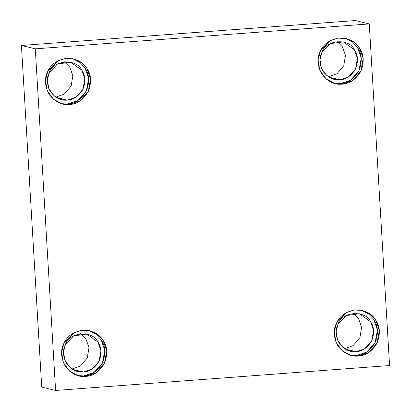 <?xml version="1.0" encoding="UTF-8"?>
<svg xmlns="http://www.w3.org/2000/svg" width="411" height="411" viewBox="0 0 411 411"><rect width="100%" height="100%" fill="white"/><g stroke="black" fill="none" stroke-linecap="round" stroke-linejoin="round"><path stroke-width="0.62" d="M69.418 104.502L79.785 101.055L88.283 91.499L90.554 78.84L86.911 68.406L81.558 62.678L73.528 58.881L65.37 58.454L57.643 60.982L47.81 71.324L45.472 80.217L47.183 90.61L53.579 99.39L62.564 103.942L69.418 104.502L67.491 104.034L61.609 103.685L67.491 104.034L69.418 104.502C61.897 105.319 55.151 101.954 49.181 94.417C44.676 85.863 44.218 78.167 47.81 71.324C50.959 64.26 57.247 59.924 66.674 58.316C76.21 58.506 82.955 61.871 86.911 68.406C91.283 74.658 91.74 82.354 88.283 91.499C83.253 99.858 76.965 104.194 69.418 104.502M72.557 58.665L79.991 62.482L84.985 67.938L88.627 78.373L86.356 91.031L77.859 100.587L67.491 104.034C75.038 103.726 81.327 99.39 86.356 91.031C89.814 81.887 89.357 74.186 84.985 67.938L79.991 62.482L72.557 58.665M67.26 100.114C61.018 100.787 55.413 97.998 50.455 91.74C46.715 84.64 46.335 78.249 49.315 72.567C52.896 60.016 76.749 58.234 81.784 70.147C85.411 75.336 85.786 81.722 82.919 89.315C78.748 96.256 73.523 99.858 67.26 100.114L75.865 97.248L82.919 89.315L84.805 78.809L81.784 70.147L70.666 62.236L57.483 63.982L49.315 72.567L47.378 79.95L48.796 88.576L54.108 95.866L61.568 99.647L67.26 100.114L56.302 97.448L67.26 100.114M64.445 61.82L69.834 67.24L72.839 75.732L71.129 86.079L64.337 94.068L55.845 97.16L64.337 94.068L71.129 86.079L72.839 75.732L69.834 67.24L64.445 61.82M340.123 83.695C347.67 83.387 353.958 79.051 358.988 70.692C362.44 61.547 361.983 53.846 357.616 47.599L352.623 42.143L345.189 38.326L352.623 42.143L357.616 47.599L361.259 58.033L358.988 70.692L350.491 80.248L340.123 83.695L342.05 84.163L352.417 80.715L360.915 71.16L363.185 58.501L359.543 48.066L354.19 42.338L346.154 38.542L338.001 38.115L330.269 40.643L320.436 50.985L318.104 59.878L319.809 70.271L326.211 79.051L335.196 83.603L342.05 84.163L340.123 83.695L334.235 83.346M339.887 79.775C333.645 80.448 328.045 77.658 323.087 71.401C319.347 64.301 318.967 57.91 321.947 52.228C325.527 39.677 349.381 37.894 354.41 49.808C358.038 54.997 358.418 61.383 355.551 68.976C351.374 75.917 346.154 79.518 339.887 79.775L348.497 76.908L355.551 68.976L357.436 58.47L354.41 49.808L343.298 41.896L330.11 43.643L321.947 52.228L320.01 59.61L321.428 68.236L326.74 75.526L334.2 79.308L339.887 79.775L328.928 77.109L339.887 79.775M337.071 41.48L342.466 46.9L345.471 55.393L343.76 65.739L336.969 73.728L328.476 76.821L336.969 73.728L343.76 65.739L345.471 55.393L342.466 46.9L337.071 41.48M358.202 356.06L368.569 352.607L377.067 343.051L379.338 330.393L375.695 319.958L370.342 314.23L362.312 310.433L354.154 310.007L346.427 312.535L336.588 322.876L334.256 331.769L335.962 342.163L342.363 350.943L351.348 355.494L358.202 356.06L356.275 355.587L350.388 355.238L356.275 355.587L358.202 356.06C350.681 356.871 343.935 353.511 337.96 345.97C333.455 337.421 332.997 329.72 336.588 322.876C339.738 315.812 346.031 311.476 355.458 309.873C364.994 310.064 371.739 313.423 375.695 319.958C380.067 326.211 380.524 333.907 377.067 343.051C372.037 351.415 365.749 355.746 358.202 356.06M361.341 310.223L368.775 314.035L373.769 319.491L377.411 329.925L375.14 342.584L366.643 352.14L356.275 355.587C363.822 355.279 370.111 350.943 375.14 342.584C378.593 333.439 378.135 325.743 373.769 319.491M356.039 351.667C349.797 352.345 344.197 349.55 339.239 343.293C335.499 336.193 335.119 329.802 338.099 324.12C341.68 311.569 365.533 309.786 370.563 321.7C374.19 326.889 374.57 333.28 371.703 340.873C367.526 347.814 362.307 351.41 356.039 351.667L364.649 348.805L371.703 340.873L373.589 330.362L370.563 321.7L359.45 313.788L346.262 315.535L338.099 324.12L336.162 331.507L337.58 340.133L342.892 347.418L350.352 351.2L356.039 351.667L345.086 349.001L356.039 351.667M353.229 313.372L358.618 318.792L361.623 327.29L359.913 337.637L353.121 345.625L344.629 348.713L353.121 345.625L359.913 337.637L361.623 327.29L358.618 318.792L353.229 313.372M85.57 376.399L95.943 372.947L104.435 363.391L106.706 350.732L103.063 340.298L97.715 334.569L89.68 330.773L81.527 330.346L73.795 332.874L63.962 343.216L61.624 352.109L63.335 362.502L69.731 371.282L78.717 375.834L85.57 376.399L83.644 375.926L77.761 375.577L83.644 375.926L85.57 376.399C78.054 377.211 71.309 373.851 65.334 366.309C60.828 357.76 60.371 350.059 63.962 343.216C67.111 336.152 73.399 331.816 82.827 330.208C92.362 330.403 99.108 333.763 103.063 340.298C107.435 346.55 107.893 354.246 104.435 363.391C99.411 371.755 93.122 376.086 85.57 376.399M88.709 330.562L96.143 334.374L101.137 339.83L104.779 350.264L102.509 362.923L94.016 372.479L83.644 375.926C91.191 375.618 97.484 371.282 102.509 362.923C105.966 353.779 105.509 346.083 101.137 339.83M83.412 372.006C77.17 372.685 71.571 369.89 66.608 363.632C62.868 356.532 62.487 350.141 65.472 344.459C69.048 331.908 92.901 330.125 97.936 342.039C101.563 347.228 101.943 353.619 99.072 361.212C94.9 368.153 89.68 371.75 83.412 372.006L92.018 369.145L99.072 361.212L100.957 350.701L97.936 342.039L86.824 334.128L73.636 335.874L65.472 344.459L63.53 351.847L64.948 360.473L70.26 367.758L77.72 371.539L83.412 372.006L72.454 369.34L83.412 372.006M80.597 333.711L85.986 339.132L88.992 347.629L87.281 357.976L80.489 365.965L72.002 369.052L80.489 365.965L87.281 357.976L88.992 347.629L85.986 339.132L80.597 333.711M369.273 23.925L355.402 20.55L21.429 45.467L35.305 48.842L369.273 23.925L389.571 365.533L55.598 390.45L41.727 387.075L21.429 45.467L355.402 20.55L369.273 23.925L35.305 48.842L21.429 45.467L41.727 387.075L55.598 390.45L35.305 48.842L55.598 390.45L389.571 365.533L369.273 23.925M342.05 84.163C334.528 84.979 327.783 81.614 321.808 74.078C317.302 65.524 316.845 57.828 320.436 50.985C323.585 43.92 329.874 39.584 339.306 37.976C348.836 38.166 355.587 41.532 359.543 48.066C363.91 54.319 364.367 62.015 360.915 71.16C355.885 79.518 349.597 83.854 342.05 84.163"/></g></svg>
